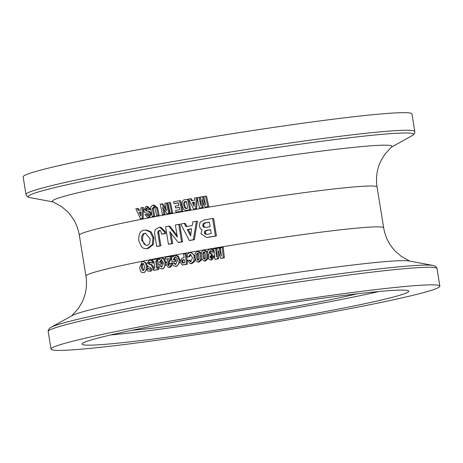 <?xml version="1.0" encoding="UTF-8"?>
<svg xmlns="http://www.w3.org/2000/svg" width="463" height="463" viewBox="0 0 463 463"><rect width="100%" height="100%" fill="white"/><g stroke="black" fill="none" stroke-linecap="round" stroke-linejoin="round"><path stroke-width="0.69" d="M149.694 269.298L147.477 268.517A154.312 7.252 170.8 0 0 147.321 268.546A40.738 14.938 -100.3 0 1 147.489 270.953L149.908 271.202L152.64 267.313L150.793 264.633L149.179 264.356L148.339 263.493L148.664 262.504L149.439 262.139L152.061 263.065A153.647 7.217 -9.2 0 1 152.229 263.03A40.9 15.001 79.7 0 0 151.881 260.53L149.161 260.223L146.592 264.298L148.357 266.833L149.798 267.11L150.834 267.99L150.492 268.899L149.387 269.333M150.087 262.116L149.757 262.104M147.477 268.517L148.507 268.476L149.902 269.246M153.594 268.517L150.95 271.156L149.265 271.277M149.179 264.356L151.806 264.593L153.664 267.267L153.612 268.436A41.114 15.076 -100.3 0 1 153.704 270.276L154.74 270.23A152.269 7.153 170.8 0 1 158.641 269.483L157.605 269.53A41.282 15.14 79.7 0 0 157.489 267.689A154.549 7.263 170.8 0 0 156.442 267.892A41.149 15.094 79.7 0 0 155.713 261.034A153.542 7.211 -9.2 0 1 156.76 260.837A41.161 15.094 79.7 0 0 156.488 259.008A153.473 7.211 170.8 0 0 152.587 259.755A40.941 15.013 -100.3 0 1 152.859 261.583L153.861 261.543A150.88 7.09 170.8 0 1 153.913 261.531M148.664 262.504L149.676 262.457L149.352 263.447L150.191 264.315M150.452 262.099L149.676 262.457M152.061 263.065L153.068 263.025A150.973 7.095 170.8 0 1 153.236 262.99L152.229 263.03M153.045 261.578A43.476 15.945 -100.3 0 1 153.236 262.99M151.881 260.53L152.697 260.495M149.896 260.137L152.686 260.409M201.341 252.318L201.37 256.056L202.134 259.645L204.571 260.982L206.811 258.846L206.949 255.096L206.018 251.513L203.402 250.188L201.341 252.318M204.791 250.101L203.402 250.188M204.403 250.142L207.019 251.473L207.447 252.48M207.806 253.967L207.835 258.8L205.607 260.941L204.189 261.028L205.607 260.941M204.009 252.017L204.831 252.734L205.346 255.368L205.427 258.065L204.449 259.13L203.361 258.423L202.956 255.779L202.782 253.087L203.847 252.011M203.361 258.423L204.374 258.383L204.837 259.002M202.782 253.087L203.778 253.047L204.374 258.383M204.681 251.988L203.778 253.047M215.544 248.469A153.473 7.211 170.8 0 0 213.773 248.764L214.878 259.286A155.024 7.281 -9.2 0 1 217.454 258.852L218.322 250.535L220.66 258.319A155.024 7.281 -9.2 0 1 223.311 257.879L222.211 247.358A153.473 7.211 170.8 0 0 220.405 247.653L221.383 256.155L218.854 247.913A153.473 7.211 170.8 0 0 217.078 248.209L216.528 257.006L215.544 248.469L216.557 248.423L216.968 251.247M222.211 247.358L223.241 247.311L224.376 257.833A152.269 7.153 170.8 0 0 221.725 258.273L220.66 258.319M223.311 257.879L224.376 257.833M217.454 258.852L218.507 258.811A152.269 7.153 170.8 0 0 215.932 259.245L214.878 259.286M219.149 253.058L218.507 258.811M218.854 247.913L219.879 247.873L220.839 250.726M195.068 253.406L195.102 257.144L195.866 260.738L198.262 262.075L200.462 259.934L200.595 256.189L199.669 252.607L197.093 251.276L195.068 253.406M198.465 251.195L197.093 251.276M198.083 251.235L200.664 252.566L201.22 254.025M197.689 253.111L198.505 253.828L199.015 256.461L199.102 259.158L198.141 260.223L197.07 259.511L196.665 256.872L196.486 254.181L197.533 253.105M197.886 262.116L199.293 262.035L197.886 262.116M201.7 258.256L201.48 259.893L199.293 262.035M197.07 259.511L198.077 259.471L198.529 260.09M196.486 254.181L197.481 254.141L198.077 259.471M198.361 253.082L197.481 254.141M211.035 258.256L209.797 257.104L211.313 255.269A40.75 14.943 79.7 0 0 211.163 253.892L209.78 253.741L209.143 252.613L210.017 250.691L210.983 250.911L211.585 252.202A153.635 7.217 -9.2 0 1 213.171 251.936L211.88 249.47L209.907 249.065L207.945 250.304L207.482 252.827L208.946 255.188L208.252 257.578L209.154 259.511L211.047 259.876L213.472 255.97A154.196 7.246 170.8 0 0 211.979 256.218L211.765 257.81L210.827 258.279M211.313 248.984L209.907 249.065M210.601 259.928L212.089 259.836L210.601 259.928M211.313 255.269L212.332 255.223L210.821 257.063L211.383 258.151M213.472 255.97L214.502 255.923L214.566 256.369L212.089 259.836M211.163 253.892L212.181 253.851A43.308 15.881 -100.3 0 1 212.332 255.223M211.03 250.645L210.15 252.566L211.278 253.892M211.585 252.202L212.598 252.161A150.961 7.09 170.8 0 1 214.19 251.895L213.171 251.936M210.914 249.025L212.893 249.43L214.19 251.895M190.779 261.786L188.852 260.171A154.185 7.246 170.8 0 0 187.289 260.443L190.438 263.65L190.941 263.592L193.603 261.531L194.205 257.492C194.205 254.633 192.776 252.989 189.917 252.549L187.654 253.898L186.93 257.081L187.92 257.04A151.013 7.095 170.8 0 1 189.506 256.762L188.516 256.803L190.27 254.401L192.573 257.723L190.553 261.815M195.027 256.346L191.341 252.462L189.917 252.549M195.264 258.389L194.616 261.491L191.966 263.545L190.438 263.65M186.93 257.081A153.687 7.223 -9.2 0 1 188.516 256.803M191.034 254.384L189.506 256.762M188.852 260.171L189.853 260.125L191.08 261.711M181.837 258.163L180.066 261.948L182.26 264.94L182.619 264.9A155.024 7.281 -9.2 0 1 186.329 264.234A41.647 15.273 79.7 0 0 185.206 253.712A153.473 7.211 170.8 0 0 183.568 254.008A41.664 15.279 -100.3 0 1 184.089 257.758A153.704 7.223 170.8 0 0 181.837 258.163M182.729 263.048L181.635 261.798L181.791 260.588L182.405 259.905A153.942 7.234 -9.2 0 1 184.297 259.564A41.67 15.285 -100.3 0 1 184.575 262.718A154.555 7.263 170.8 0 0 182.729 263.048L182.596 263.065M181.791 260.588L182.787 260.547L182.636 261.757L183.736 263.007M185.206 253.712L186.19 253.672A44.303 16.251 -100.3 0 1 187.353 264.194A152.269 7.153 170.8 0 0 183.637 264.859L182.26 264.94M186.329 264.234L187.353 264.194M184.309 259.697A151.256 7.107 170.8 0 0 183.4 259.859L182.787 260.547M170.992 263.14A154.133 7.24 170.8 0 0 169.591 263.395L168.764 265.687L167.612 264.275L168.399 261.774A119.35 34.349 128.5 0 0 169.828 259.731L170.268 256.421A153.473 7.211 170.8 0 0 165.262 257.353A41.508 15.227 -100.3 0 1 165.528 259.158A153.542 7.211 -9.2 0 1 168.63 258.58L166.153 263.302L166.159 264.732L168.509 267.394L168.885 267.348L170.598 266.098L170.992 263.14L171.987 263.1L171.611 266.051L169.904 267.307L168.509 267.394M165.528 259.158L166.518 259.112A150.88 7.09 170.8 0 1 168.601 258.724M170.268 256.421L171.252 256.38L170.818 259.691A131.729 37.914 -51.5 0 1 169.394 261.734L168.613 264.228L169.18 265.502M175.24 257.029L174.788 257.046C175.766 256.375 176.675 257.526 177.52 260.501L175.627 264.541L173.59 263.152A154.225 7.246 170.8 0 0 172.155 263.418L173.37 265.779L175.755 266.318C177.977 266.063 179.071 263.974 179.036 260.044L177.456 256.259L174.806 255.263L172.606 257.278A43.134 15.279 69.8 0 0 172.213 256.022A153.473 7.211 170.8 0 0 171.264 256.195A41.641 15.273 -100.3 0 1 172.004 261.896A153.959 7.234 -9.2 0 1 175.089 261.329A41.682 15.285 79.7 0 0 174.887 259.54A153.722 7.223 170.8 0 0 173.121 259.859L175.014 257.017M176.16 255.177L174.806 255.263M175.205 266.381L176.779 266.271L175.205 266.381M175.627 264.541L175.321 264.576M173.59 263.152L174.592 263.111L175.847 264.489M175.5 257.075L174.105 259.679M174.887 259.54L175.876 259.494A44.338 16.263 -100.3 0 1 176.079 261.288A151.268 7.107 170.8 0 0 173 261.85L172.004 261.896M175.089 261.329L176.079 261.288M175.784 255.223L178.44 256.218L180.084 260.698M180.061 261.873L176.779 266.271M172.213 256.022L173.203 255.981A45.912 16.263 -110.2 0 1 173.249 256.132M156.488 259.008L157.484 258.962A43.771 16.055 -100.3 0 1 157.756 260.796A150.88 7.09 170.8 0 0 156.708 260.993A43.753 16.049 -100.3 0 1 157.449 267.643M156.76 260.837L157.756 260.796M155.713 261.034L156.708 260.993M157.489 267.689L158.508 267.649A43.887 16.095 -100.3 0 1 158.641 269.483M152.859 261.583A153.542 7.211 -9.2 0 1 153.895 261.387A41.057 15.059 -100.3 0 1 154.625 268.239A154.549 7.263 170.8 0 0 153.589 268.436M153.704 270.276A155.024 7.281 -9.2 0 1 157.605 269.53M161.813 267.105L159.857 265.71A154.225 7.246 170.8 0 0 158.479 265.97L159.648 268.337L161.94 268.881C163.856 269.049 164.897 266.96 165.071 262.614L163.532 258.823L160.979 257.827L158.884 259.836A42.839 15.175 69.8 0 0 158.502 258.58A153.473 7.211 170.8 0 0 157.594 258.753A41.23 15.123 -100.3 0 1 158.334 264.448A153.959 7.234 -9.2 0 1 161.286 263.893A41.369 15.169 79.7 0 0 161.083 262.099A153.722 7.223 170.8 0 0 159.394 262.417L161.199 259.581L163.618 263.071L161.518 267.139M162.334 257.741L160.979 257.827M161.413 268.939L162.97 268.835L161.413 268.939M159.857 265.71L160.864 265.669L162.05 267.041M161.969 259.564L160.395 262.376M161.083 262.099L162.079 262.058A43.997 16.136 -100.3 0 1 162.287 263.846A151.268 7.107 170.8 0 0 159.341 264.408L158.334 264.448M161.286 263.893L162.287 263.846M161.975 257.787L164.521 258.782L166.13 263.47M166.124 264.182L162.97 268.835M158.502 258.58L159.498 258.539A45.588 16.147 -110.2 0 1 159.532 258.649M142.245 261.549L139.647 267.689C140.358 271.596 141.609 273.205 143.397 272.516C145.411 272.331 146.389 270.282 146.337 266.358C145.833 262.915 144.473 261.311 142.245 261.549L143.738 261.45L146.557 263.389M147.35 266.219L147.373 268.54M142.841 263.522L143.738 264.124L144.525 266.717L144.3 269.518L143.275 270.525L142.135 269.929L141.418 267.336L141.562 264.576L142.691 263.516M142.928 272.574L144.456 272.47L142.928 272.574M147.338 268.789L144.456 272.47M143.565 263.488L142.592 264.535L142.454 267.29L143.663 270.375M398.313 260.75A172.01 8.079 170.8 0 0 218.704 284.722A172.01 8.079 170.8 0 0 72.309 315.5L50.947 327.353A195.189 9.167 170.8 0 1 217.066 292.425A195.189 9.167 170.8 0 1 420.879 265.224A195.189 9.167 170.8 0 1 433.067 265.461L409.06 260.958A172.01 8.079 170.8 0 0 398.313 260.75M148.125 215.746L146.267 214.386A153.641 7.217 170.8 0 0 144.89 214.653L147.813 217.535L148.368 217.471L150.521 213.651L148.31 211.302A206.446 8.172 -176.7 0 1 146.435 211.151L145.104 209.913L146.244 208.269L148.282 209.652A154.243 7.246 -9.2 0 1 149.734 209.374L146.412 206.446L145.914 206.504L143.756 210.503L144.774 212.436L146.435 213.015A216.152 9.978 4.3 0 0 148.056 213.183L149.155 214.149L147.859 215.775M146.864 208.24L146.563 208.228M147.269 208.223L146.123 209.866L147.442 211.111A198.338 7.848 3.3 0 0 149.323 211.261L151.523 213.605L149.364 217.425L147.813 217.535M146.267 214.386L147.275 214.346L148.386 215.677M148.282 209.652L149.294 209.606A151.534 7.119 170.8 0 1 150.741 209.334L149.734 209.374M146.412 206.446L147.448 206.4L150.741 209.334M190.31 198.783A154.983 7.281 170.8 0 0 188.58 199.084L193.673 209.068A153.473 7.211 -9.2 0 1 195.646 208.726L196.289 197.753A154.983 7.281 170.8 0 0 194.529 198.06A43.36 15.875 -83.7 0 1 194.495 200.253A154.457 7.258 170.8 0 0 191.427 200.786A46.746 15.921 63.1 0 0 190.31 198.783L191.341 198.743A49.796 16.963 -116.9 0 1 192.376 200.618M192.267 202.51A154.092 7.24 -9.2 0 1 194.379 202.146L194.205 206.394L192.267 202.51L193.274 202.47L194.304 204.501M196.289 197.753L197.273 197.713M195.646 208.726L196.642 208.686A150.811 7.084 170.8 0 0 194.668 209.027L193.673 209.068M197.319 197.886L196.642 208.686M194.379 202.279A151.395 7.113 170.8 0 0 193.274 202.47M205.508 196.19A154.983 7.281 170.8 0 0 203.743 196.486L205.665 204.947L202.227 196.746A154.983 7.281 170.8 0 0 200.485 197.041L200.901 205.792L198.98 197.296A154.983 7.281 170.8 0 0 197.244 197.591L199.512 208.066L200.514 208.02A150.811 7.084 170.8 0 1 203.043 207.592L202.036 207.632L201.984 199.356L205.184 207.1L206.197 207.059A150.811 7.084 170.8 0 1 208.801 206.62L207.783 206.66L205.508 196.19L206.556 196.144L208.801 206.62M198.98 197.296L200.016 197.25L200.705 200.01M202.227 196.746L203.269 196.7L204.513 199.507M199.512 208.066A153.473 7.211 -9.2 0 1 202.036 207.632M203.083 201.851L203.043 207.592M205.184 207.1A153.473 7.211 -9.2 0 1 207.783 206.66M182.098 201.885L182.115 206.052L183.828 209.56L185.842 210.434A153.473 7.211 -9.2 0 1 189.766 209.745L187.503 199.275A154.983 7.281 170.8 0 0 183.695 199.941L182.098 201.885M185.634 210.457L186.832 210.393L185.634 210.457M185.889 208.558L184.61 207.748L183.747 205.584L183.655 202.835L184.749 201.631A154.52 7.258 -9.2 0 1 186.282 201.364A41.433 15.198 -100.3 0 1 187.764 208.228A153.537 7.211 170.8 0 0 185.889 208.558L185.779 208.57M186.311 201.492A151.795 7.13 170.8 0 0 185.761 201.59L184.662 202.794L184.743 205.543L185.599 207.702L186.878 208.518M189.766 209.745L190.756 209.704A150.811 7.084 170.8 0 0 186.832 210.393M187.503 199.275L188.528 199.229L190.756 209.704M169.365 202.493A154.983 7.281 170.8 0 0 167.762 202.782A41.693 15.291 -100.3 0 1 170.019 213.258L171.003 213.217A150.811 7.084 170.8 0 1 172.606 212.928L171.628 212.968A41.693 15.291 79.7 0 0 169.365 202.493L170.384 202.453A44.355 16.269 -100.3 0 1 172.606 212.928M170.019 213.258A153.473 7.211 -9.2 0 1 171.628 212.968M179.453 200.687A154.983 7.281 170.8 0 0 173.515 201.746A41.682 15.285 -100.3 0 1 173.978 203.541A154.52 7.258 -9.2 0 1 178.272 202.777A41.629 15.267 -100.3 0 1 178.903 205.468A153.994 7.234 170.8 0 0 175.107 206.151A41.67 15.285 -100.3 0 1 175.489 207.951A153.739 7.223 -9.2 0 1 179.291 207.268A41.618 15.262 -100.3 0 1 179.748 209.652A153.537 7.211 170.8 0 0 175.639 210.387A41.676 15.285 -100.3 0 1 175.952 212.187A153.473 7.211 -9.2 0 1 181.716 211.163A41.595 15.256 79.7 0 0 179.453 200.687L180.477 200.647A44.245 16.228 -100.3 0 1 182.7 211.116A150.811 7.084 170.8 0 0 176.935 212.147L175.952 212.187M175.489 207.951L176.478 207.904A151.065 7.095 170.8 0 1 179.314 207.401M173.978 203.541L174.985 203.5A151.795 7.13 170.8 0 1 178.301 202.91M181.716 211.163L182.7 211.116M153.768 207.042L155.076 208.333A41.462 15.204 -100.3 0 1 156.569 215.741A153.473 7.211 -9.2 0 1 158.109 215.451A41.508 15.221 79.7 0 0 156.627 208.078L152.912 205.178L150.857 206.706L150.712 209.033A41.3 15.146 -100.3 0 1 152.229 216.557L153.224 216.516A150.811 7.084 170.8 0 1 154.74 216.227L153.745 216.267A41.363 15.169 79.7 0 0 152.258 208.865L153.571 207.036M153.276 205.138L154.306 205.092L157.628 208.032A44.147 16.193 -100.3 0 1 159.093 215.411A150.811 7.084 170.8 0 0 157.553 215.7L156.569 215.741M158.109 215.451L159.093 215.411M152.229 216.557A153.473 7.211 -9.2 0 1 153.745 216.267M154.393 207.019L153.265 208.819A43.985 16.13 -100.3 0 1 154.74 216.227M161.685 203.894A154.983 7.281 170.8 0 0 160.134 204.183A41.612 15.262 -100.3 0 1 162.397 214.653A153.473 7.211 -9.2 0 1 163.96 214.363A41.635 15.267 79.7 0 0 162.525 207.175L167.056 213.796A153.473 7.211 -9.2 0 1 168.619 213.512A41.687 15.291 79.7 0 0 166.362 203.037A154.983 7.281 170.8 0 0 164.77 203.326A41.676 15.285 -100.3 0 1 166.46 210.648L161.685 203.894L162.71 203.853L166.02 208.495M167.056 213.796L168.034 213.756A150.811 7.084 170.8 0 1 169.603 213.472L168.619 213.512M163.96 214.363L164.95 214.323A150.811 7.084 170.8 0 0 163.381 214.612L162.397 214.653M163.989 209.247A44.292 16.246 -100.3 0 1 164.95 214.323M166.362 203.037L167.38 202.997A44.35 16.263 -100.3 0 1 169.603 213.472M142.39 207.534A154.983 7.281 170.8 0 0 140.891 207.823A46.995 17.2 -83.7 0 1 140.943 210.017A154.457 7.258 170.8 0 0 138.327 210.526A42.457 14.463 63.1 0 0 137.291 208.524A154.983 7.281 170.8 0 0 135.821 208.813L140.503 218.814L141.516 218.773A150.811 7.084 170.8 0 1 143.189 218.443L142.182 218.484L142.39 207.534L143.432 207.488L143.189 218.443M137.291 208.524L138.339 208.483A45.299 15.429 -116.9 0 1 139.288 210.335M139.108 212.257A154.092 7.24 -9.2 0 1 140.908 211.904L140.891 216.146L139.108 212.257L140.133 212.21L140.92 213.9M140.908 212.06A151.395 7.113 170.8 0 0 140.133 212.21M140.503 218.814A153.473 7.211 -9.2 0 1 142.182 218.484M377.061 186.988C375.672 177.844 376.923 169.18 380.812 160.997L384.788 154.329L391.548 146.991A172.01 8.079 170.8 0 0 379.614 145.289A172.01 8.079 170.8 0 0 182.769 172.195A172.01 8.079 170.8 0 0 52.956 201.833L61.683 206.66L67.557 211.736C73.831 218.27 77.749 226.1 79.323 235.216A150.811 7.084 -9.2 0 1 199.258 208.738A150.811 7.084 -9.2 0 1 366.25 186.109A150.811 7.084 -9.2 0 1 377.061 186.988L383.677 227.842A150.811 7.084 170.8 0 0 372.865 226.957A150.811 7.084 170.8 0 0 205.879 249.586A150.811 7.084 170.8 0 0 85.939 276.064C87.328 285.208 86.077 293.878 82.188 302.061L78.212 308.723L71.452 316.067M154.532 232.947L156.714 246.414A153.473 7.211 -9.2 0 1 159.885 245.818L157.767 231.905L158.462 230.788L160.192 230.476L160.875 231.199L161.535 234.128A153.473 7.211 -9.2 0 1 164.776 233.526L164.498 231.824L159.833 227.292L158.913 227.397L155.174 229.712L154.532 232.947M161.535 234.128L162.525 234.087A150.811 7.084 170.8 0 1 165.76 233.485L164.776 233.526M160.094 230.447L159.006 231.211L158.722 232.264L160.875 245.778A150.811 7.084 170.8 0 0 157.709 246.374L156.714 246.414M159.885 245.818L160.875 245.778M159.833 227.292L160.823 227.252L165.482 231.784L165.76 233.485M180.726 223.988L189.292 240.471A153.473 7.211 -9.2 0 1 193.308 239.765L196.451 221.233A153.473 7.211 170.8 0 0 192.839 221.858L192.238 225.574A153.473 7.211 170.8 0 0 185.97 226.673L184.216 223.374A153.473 7.211 170.8 0 0 180.726 223.988M191.595 228.774L190.6 235.945L187.278 229.532A153.473 7.211 -9.2 0 1 191.595 228.774M187.278 229.532L188.267 229.492L190.814 234.411M196.451 221.233L197.452 221.192L194.298 239.724A150.811 7.084 170.8 0 0 190.281 240.43L189.292 240.471M193.308 239.765L194.298 239.724M191.578 228.913A150.811 7.084 170.8 0 0 188.267 229.492M184.216 223.374L185.2 223.328L186.89 226.511M168.827 226.141A153.473 7.211 170.8 0 0 165.586 226.731L168.422 244.227L169.406 244.186A150.811 7.084 170.8 0 1 172.693 243.584L171.709 243.625L169.765 231.627L178.249 242.438L179.233 242.398A150.811 7.084 170.8 0 1 182.567 241.796L181.583 241.836L178.747 224.347A153.473 7.211 170.8 0 0 175.367 224.954L177.346 237.183L168.827 226.141L169.811 226.1L177.08 235.528M178.747 224.347L179.731 224.3L182.567 241.796M168.422 244.227A153.473 7.211 -9.2 0 1 171.709 243.625M171.015 233.23L172.693 243.584M178.249 242.438A153.473 7.211 -9.2 0 1 181.583 241.836M199.269 225.95L200.334 228.433L202.065 229.862L200.994 233.751L206.498 237.415L207.708 237.287A153.473 7.211 -9.2 0 1 215.44 235.985L212.61 218.49A153.473 7.211 170.8 0 0 204.362 219.879L200.114 222.228L199.269 225.95M210.127 226.644A153.473 7.211 170.8 0 0 205.462 227.437L203.477 227.136L202.759 225.77L203.095 223.762L204.727 222.906A153.473 7.211 -9.2 0 1 209.392 222.118L210.127 226.644M211.25 233.584A153.473 7.211 170.8 0 0 206.915 234.319L205.022 234.041L204.357 232.785L204.675 231.17L206.371 230.343A153.473 7.211 -9.2 0 1 210.613 229.625L211.25 233.584M210.63 229.752A150.811 7.084 170.8 0 0 207.378 230.302L205.688 231.124L205.323 232.166L205.63 233.549L206.897 234.319M209.415 222.24A150.811 7.084 170.8 0 0 205.734 222.865L204.102 223.71L203.703 224.972L204.056 226.61L205.422 227.443M215.44 235.985L216.458 235.939A150.811 7.084 170.8 0 0 208.715 237.247L206.498 237.415M212.61 218.49L213.628 218.443L216.458 235.939M152.275 244.643L152.993 237.994L150.099 231.888L145.457 230.076L144.294 230.215C140.439 230.377 138.587 233.879 138.75 240.714L141.539 246.854L143.374 248.174L145.469 248.683L147.136 248.55L152.275 244.643L153.276 244.597L148.143 248.509L146.036 248.683M145.457 230.076L146.464 230.036L151.1 231.847L153.988 237.953L153.276 244.597M145.833 233.277L145.648 233.306C143.495 233.288 142.488 235.563 142.627 240.118L143.495 242.977L144.456 244.337L146.644 245.402M141.609 240.158C141.232 236.13 142.239 233.856 144.635 233.352L145.336 233.265L150.024 238.619C150.22 243.023 149.144 245.274 146.8 245.378L146.129 245.459L141.609 240.158L142.627 240.118M397.839 112.793A196.937 9.254 170.8 0 0 179.771 142.344A196.937 9.254 170.8 0 0 23.15 176.918L25.997 194.501A196.937 9.254 170.8 0 1 182.619 159.926A196.937 9.254 170.8 0 1 400.686 130.375A196.937 9.254 170.8 0 1 414.807 131.527L411.96 113.944A196.937 9.254 170.8 0 0 397.839 112.793M425.728 284.982A196.937 9.254 170.8 0 0 207.661 314.533A196.937 9.254 170.8 0 0 51.04 349.108A196.937 9.254 170.8 0 0 246.924 326.756A196.937 9.254 170.8 0 0 439.85 286.14A196.937 9.254 170.8 0 0 425.728 284.982M396.901 290.203A165.447 7.773 170.8 0 0 213.703 315.031A165.447 7.773 170.8 0 0 82.125 344.073A165.447 7.773 170.8 0 0 246.686 325.298A165.447 7.773 170.8 0 0 408.765 291.169A165.447 7.773 170.8 0 0 396.901 290.203M110.547 334.986A165.447 7.773 170.8 0 0 378.925 291.516M132.036 330.281A133.066 6.251 170.8 0 0 357.048 293.837M149.908 271.202L150.95 271.156M152.64 267.313L153.664 267.267M150.793 264.633L151.806 264.593M148.339 263.493L149.352 263.447M206.018 251.513L207.019 251.473M206.811 258.846L207.835 258.8M199.669 252.607L200.664 252.566M200.462 259.934L201.48 259.893M209.797 257.104L210.821 257.063M213.536 256.415L214.566 256.369M209.143 252.613L210.15 252.566M211.88 249.47L212.893 249.43M194.205 257.492L195.137 257.451M193.603 261.531L194.616 261.491M190.941 263.592L191.966 263.545M190.044 254.424L190.484 254.407M181.635 261.798L182.636 261.757M182.619 264.9L183.637 264.859M182.405 259.905L183.4 259.859M169.828 259.731L170.818 259.691M168.399 261.774L169.394 261.734M168.885 267.348L169.904 267.307M170.598 266.098L171.611 266.051M167.612 264.275L168.613 264.228M179.036 260.044L180.032 260.003M177.456 256.259L178.44 256.218M160.979 259.61L161.413 259.587M165.071 262.614L166.067 262.573M163.532 258.823L164.521 258.782M146.337 266.358L147.361 266.318M142.135 269.929L143.177 269.883M141.418 267.336L142.454 267.29M141.562 264.576L142.592 264.535M148.368 217.471L149.364 217.425M150.521 213.651L151.523 213.605M148.31 211.302L149.323 211.261M146.435 211.151L147.442 211.111M145.104 209.913L146.123 209.866M184.749 201.631L185.761 201.59M183.747 205.584L184.743 205.543M184.61 207.748L185.599 207.702M156.627 208.078L157.628 208.032M152.258 208.865L153.265 208.819M159.353 230.429L159.909 230.406M157.773 232.785L158.763 232.744M164.498 231.824L165.482 231.784M206.371 230.343L207.378 230.302M204.357 232.785L205.358 232.739M204.727 222.906L205.734 222.865M202.759 225.77L203.761 225.73M207.708 237.287L208.715 237.247M150.099 231.888L151.1 231.847M152.993 237.994L153.988 237.953M144.635 233.352L145.648 233.306M147.136 248.55L148.143 248.509M391.247 147.251L412.053 135.705A195.189 9.167 170.8 0 0 399.482 133.13A195.189 9.167 170.8 0 0 171.2 164.521A195.189 9.167 170.8 0 0 29.933 197.597L28.052 197.03L26.495 195.756L25.997 194.501M433.067 265.461L434.676 265.907L436.505 267.301L437.003 268.557A196.937 9.254 170.8 0 0 422.881 267.4A196.937 9.254 170.8 0 0 204.814 296.951A196.937 9.254 170.8 0 0 48.193 331.531L48.268 330.183L49.564 328.279L50.947 327.353M410.044 261.225L401.317 256.392L395.443 251.322C389.169 244.782 385.251 236.958 383.677 227.842M79.323 235.216L85.939 276.064M412.053 135.705L413.656 134.577L414.732 132.875L414.807 131.527M53.32 201.984L29.933 197.597M48.193 331.531L51.04 349.108M437.003 268.557L439.85 286.14"/></g></svg>
